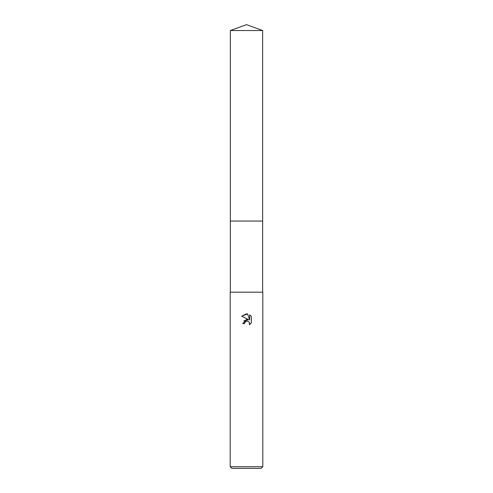 <?xml version="1.0" encoding="UTF-8"?>
<svg xmlns="http://www.w3.org/2000/svg" width="493" height="493" viewBox="0 0 493 493"><rect width="100%" height="100%" fill="white"/><g stroke="black" fill="none" stroke-linecap="round" stroke-linejoin="round"><path stroke-width="0.74" d="M230.348 30.529L262.652 30.529L246.5 24.65L230.348 30.529L230.348 221.055L262.652 221.055L262.652 292.176M246.5 321.091L244.738 322.465L244.46 323.648L242.747 323.648L246.5 319.365L248.577 319.618L241.65 316.204L246.5 313.813L247.554 313.924L249.668 320.012L249.668 314.799L251.35 316.5L251.35 322.933L249.396 324.801L249.476 322.638L248.065 321.226L246.5 321.091L247.443 321.054M246.5 466.717L262.812 466.717L262.812 292.176L230.188 292.176L230.188 466.717L246.5 466.717M230.188 466.717L231.821 468.35L261.179 468.35L262.812 466.717M244.46 323.648L244.639 322.693M249.175 322.102L249.674 323.636L249.396 324.801L251.35 322.933M248.577 319.618L243.795 320.814M244.738 322.465L245.797 321.362M246.069 321.226L246.432 321.109M251.35 316.5L249.668 314.799M247.554 313.924L241.656 316.204M230.348 292.176L230.348 221.055L262.652 221.055L262.652 30.529"/></g></svg>
